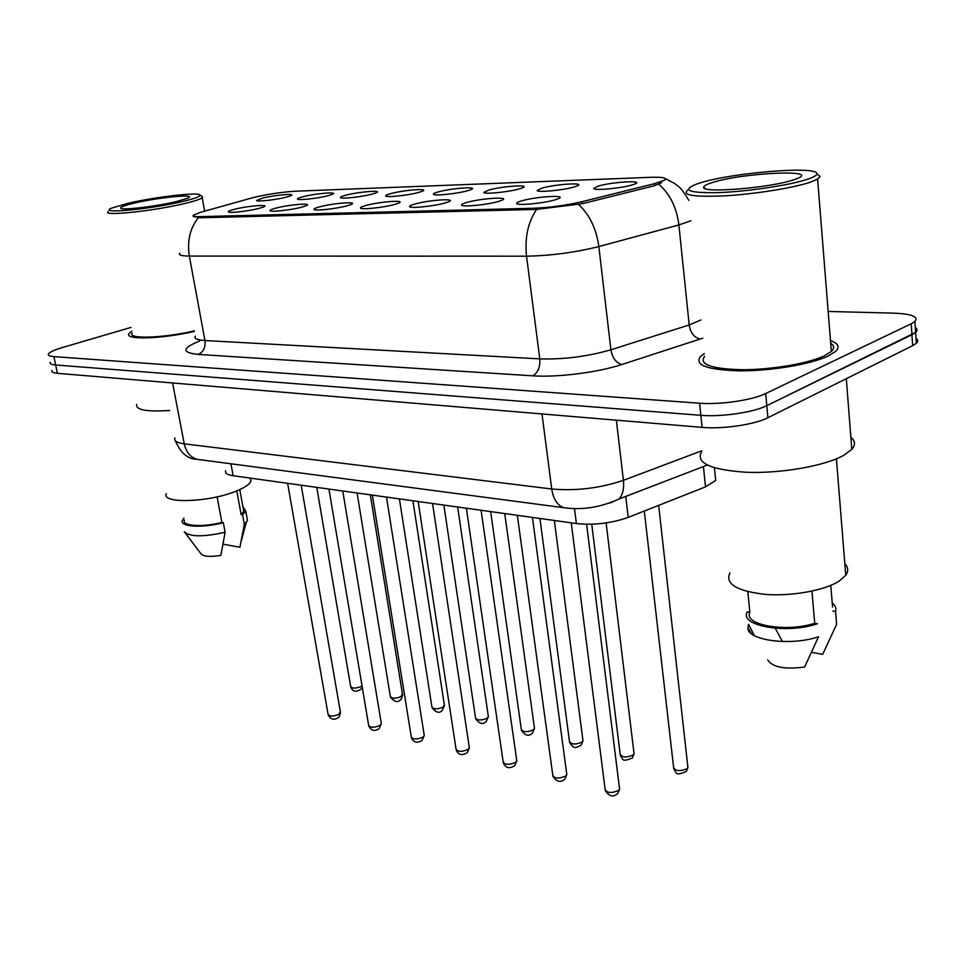 <?xml version="1.0" encoding="UTF-8"?>
<svg xmlns="http://www.w3.org/2000/svg" width="966" height="966" viewBox="0 0 966 966"><rect width="100%" height="100%" fill="white"/><g stroke="black" fill="none" stroke-linecap="round" stroke-linejoin="round"><path stroke-width="1.45" d="M301.32 207.279C290.621 210.105 270.323 212.291 270.021 210.673C269.78 210.033 271.869 209.151 276.3 208.004C289.885 204.454 314.119 202.631 305.993 205.818L301.32 207.279M346.492 205.951C335.625 208.898 314.24 211.143 314.022 209.393C313.793 208.741 315.81 207.847 320.096 206.724C333.995 203.005 359.642 201.182 350.803 204.599L346.492 205.951M394.225 204.563C383.188 207.63 360.596 209.936 360.463 208.028C360.246 207.364 362.202 206.483 366.331 205.372C380.532 201.459 407.761 199.66 398.113 203.319L394.225 204.563M444.722 203.077C433.529 206.289 409.584 208.668 409.548 206.591C409.367 205.915 411.25 205.034 415.199 203.947C429.713 199.841 458.693 198.054 448.139 201.979L444.722 203.077M498.227 201.52C486.888 204.877 461.434 207.316 461.531 205.058C461.374 204.369 463.173 203.488 466.94 202.425C481.744 198.115 512.705 196.364 501.149 200.566L498.227 201.52M555.027 199.853C543.556 203.379 516.399 205.879 516.665 203.415C516.544 202.715 518.247 201.858 521.797 200.831C536.903 196.279 570.061 194.577 557.394 199.081L555.027 199.853M258.477 208.535C247.96 211.252 228.64 213.377 228.29 211.88C228.036 211.252 230.186 210.371 234.738 209.224C248.02 205.818 270.975 203.995 263.501 206.978L258.477 208.535M327.728 195.784C317.488 198.465 297.637 200.602 297.456 199.068C297.262 198.489 299.194 197.692 303.288 196.653C316.136 193.321 339.67 191.461 332.135 194.42L327.728 195.784M371.801 194.214C361.405 196.992 340.527 199.201 340.418 197.547C340.225 196.955 342.109 196.146 346.057 195.132C359.183 191.642 384.045 189.783 375.871 192.934L371.801 194.214M418.254 192.548C407.712 195.446 385.688 197.716 385.663 195.929C385.494 195.325 387.318 194.528 391.121 193.514C404.5 189.879 430.836 188.02 421.949 191.389L418.254 192.548M467.278 190.809C456.604 193.828 433.311 196.158 433.396 194.214C433.251 193.611 434.99 192.814 438.636 191.823C452.281 188.008 480.247 186.148 470.575 189.759L467.278 190.809M519.116 188.95C508.321 192.113 483.604 194.504 483.809 192.403L488.82 190.036C502.718 186.04 532.508 184.192 521.966 188.032L519.116 188.95M573.997 186.993C563.093 190.29 536.794 192.753 537.156 190.471L541.914 188.141C556.042 183.951 587.871 182.115 576.364 186.233L573.997 186.993M632.211 184.917C621.21 188.37 593.148 190.894 593.667 188.43L598.159 186.136C612.504 181.729 646.628 179.93 634.046 184.313L632.211 184.917M285.864 197.269C275.769 199.853 256.859 201.942 256.618 200.517L262.619 198.102C275.201 194.903 297.528 193.067 290.561 195.832L285.864 197.269M251.063 198.175L254.601 197.245C268.971 193.985 282.652 191.968 295.656 191.208L650.625 177.309C662.736 176.935 667.373 177.889 664.548 180.183L654.38 183.697L582.124 201.665C566.052 205.384 549.871 207.581 533.558 208.258L199.926 216.638C194.444 216.746 192.27 216.239 193.393 215.128L200.59 212.315L251.063 198.175M715.13 474.898L715.697 480.416L705.506 486.888L628.202 517.378C611.369 523.306 594.09 525.359 576.376 523.548L233.132 475.719C227.251 474.825 224.776 473.123 225.682 470.611M131.738 331.145L129.021 333.572C123.853 340.117 161.491 339.054 194.395 331.41C161.491 339.054 123.853 340.117 129.021 333.572L131.738 331.145M704.359 353.592L700.459 356.551C694.156 365.208 707.474 369.978 740.427 370.859C771.568 370.956 811.066 364.242 828.212 356.007L835.626 351.382C840.082 346.987 838.367 343.401 830.482 340.6C838.367 343.401 840.082 346.987 835.626 351.382L828.212 356.007C811.066 364.242 771.568 370.956 740.427 370.859C707.474 369.978 694.156 365.208 700.459 356.551L704.359 353.592M51.947 370.473C51.283 371.97 53.106 372.912 57.417 373.311L702.101 427.37C722.64 429.302 754.724 424.593 767.91 417.723L912.665 345.647L911.94 334.731L915.623 332.389C917.555 330.577 917.446 328.947 915.309 327.522C917.446 328.947 917.555 330.577 915.623 332.389L766.811 405.648L911.94 334.731L911.228 323.779L914.911 321.473C918.823 316.679 911.795 313.902 893.816 313.141L828.164 311.45M702.101 427.37L700.857 415.32C721.421 417.119 753.577 412.41 766.811 405.648C753.577 412.41 721.421 417.119 700.857 415.32L55.654 364.979L700.857 415.32L699.613 403.22C720.213 404.899 752.429 400.178 765.7 393.524L911.228 323.779M50.208 362.238C49.532 363.699 51.355 364.617 55.654 364.979C51.355 364.617 49.532 363.699 50.208 362.238M661.577 182.707L654.586 185.677L582.365 203.693L536.601 209.417L200.131 217.761L193.309 216.529M131.002 327.402L62.222 347.579C54.253 349.958 49.664 352.083 48.457 353.967C47.769 355.403 49.592 356.285 53.903 356.623L699.613 403.22M912.665 345.647L916.336 343.256C918.255 341.409 918.147 339.742 916.01 338.269M183.105 201.375C195.011 198.501 200.662 196.376 200.047 195.011C198.984 191.836 154.705 196.992 127.923 203.331L111.827 208.04C96.153 214.319 150.273 209.393 183.105 201.375M108.228 211.59C101.116 216.553 153.992 211.047 184.832 203.476C194.625 201.121 200.409 199.201 202.196 197.716L202.027 196.412M166.297 493.662C161.081 503.962 209.211 502.405 236.139 491.126C244.712 487.661 249.651 484.34 250.931 481.165L250.496 478.134M134.383 203.101C124.771 205.36 120.207 207.05 120.69 208.161C121.378 210.564 156.13 206.495 176.223 201.616L187.44 198.308C199.165 193.49 159.149 197.185 134.383 203.101M184.349 520.155C181.862 526.084 202.643 527.448 221.902 522.449L217.109 496.85M185.182 532.918L200.88 553.663C203.114 556.525 209.779 557.092 220.876 555.39L225.114 532.278L223.315 522.691L221.902 522.449M184.277 531.723C189.529 536.939 203.138 537.132 225.114 532.278M183.951 518.09L182.357 520.481C179.628 526.905 202.606 528.269 223.315 522.691M236.779 490.873L241.138 514.564L243.782 511.376L243.347 508.997M136.677 404.368C135.445 409.91 146.434 411.939 169.642 410.465M132.125 333.077C127.174 339.308 163.351 338.172 194.299 330.855M223.11 544.172L239.906 547.251L240.256 545.778M241.138 514.564L242.551 514.793L244.301 524.309L247.489 520.565L247.018 517.981M244.301 524.309L239.906 547.251M242.551 514.793L245.762 511.111L242.985 506.981M807.383 179.29C813.565 177.213 816.717 175.401 816.838 173.856C818.999 165.464 730.9 172.745 699.565 183.105L696.583 184.083C681.247 190.29 688.649 193.14 718.752 192.62C747.769 191.546 789.79 185.218 807.383 179.29M687.816 190C681.416 195.289 693.999 197.209 725.563 195.784C755.412 194.009 793.509 187.899 810.269 182.224L817.61 179.133L820.11 176.488L817.357 174.278M704.637 356.297C698.72 364.424 711.205 368.903 742.093 369.724C771.254 369.809 808.216 363.542 824.324 355.826L831.352 351.443C834.6 348.34 834.383 345.611 830.7 343.268M701.823 451.243C695.061 462.786 709.998 469.802 746.633 472.289C781.277 473.606 825.097 465.902 843.837 455.288L851.795 449.359C855.635 444.928 855.333 440.919 850.865 437.32M729.91 572.886C724.898 583.838 736.551 590.987 764.855 594.344C791.528 596.541 824.988 590.48 839.454 580.892L845.757 575.241C848.595 571.148 848.293 567.332 844.839 563.782M712.027 182.659C706.472 184.409 703.683 185.943 703.671 187.259C701.159 193.526 770.651 187.923 793.75 179.773L794.112 179.652C827.27 168.796 742.902 172.359 712.027 182.659M747.829 591.699L749.845 612.251C742.975 624.93 786.107 632.754 814.724 623.287L811.947 591.132M767.716 659.947C772.534 667.277 784.839 669.631 804.618 667.011L818.528 636.727C791.214 646.302 747.467 640.494 747.913 627.972L748.553 624.41L754.386 635.628M749.845 612.251L747.322 611.816C738.579 625.739 786.553 634.493 817.405 623.734L814.724 623.287M830.76 585.396L832.559 607.034M811.706 652.352L822.67 654.368L836.616 624.326L835.554 611.49C836.556 608.423 835.445 605.622 832.221 603.062M782.472 641.545L775.227 628.262M832.885 611.055L835.554 611.49M654.38 183.697L654.586 185.677M582.124 201.665L582.365 203.693M533.558 208.258L533.727 209.622M199.926 216.638L200.131 217.761M230.922 463.789L233.132 475.719M574.48 508.551L576.376 523.548M625.751 496.427L628.202 517.378M703.405 466.554L705.506 486.888M658.727 184.204C669.933 193.9 676.647 207.485 678.881 224.933L689.193 324.95L700.966 319.975M690.932 220.767L678.881 224.933L598.835 246.559C574.939 252.5 550.837 255.712 526.542 256.183L189.336 256.062C186.993 241.017 190 228.23 198.356 217.7M536.601 209.417C527.967 222.24 524.61 237.829 526.542 256.183L539.777 358.881C563.806 359.557 587.509 356.526 610.898 349.789L689.193 324.95C690.581 332.944 694.228 337.641 700.145 339.042L621.911 364.496C598.123 372.429 557.273 377.597 532.664 375.822L198.187 354.425C181.427 352.614 181.85 348.183 199.467 341.119M578.465 204.406C589.55 214.585 596.336 228.64 598.835 246.559L610.898 349.789C612.408 358.048 616.079 362.95 621.911 364.496M195.277 336.12C193.84 338.559 197.064 340.032 204.949 340.539L189.336 256.062C181.427 256.002 178.251 255.048 179.833 253.177M702.801 338.148L700.145 339.042M53.903 356.623L57.417 373.311M765.7 393.524L767.91 417.723M198.187 354.425C203.415 352.059 205.661 347.422 204.949 340.539L539.777 358.881C540.308 367.225 537.929 372.876 532.664 375.822M174.918 437.852C173.723 440.822 176.826 442.814 184.24 443.817L172.588 382.971M200.566 459.78L196.822 459.285C190.29 457.184 186.088 452.028 184.24 443.817L551.743 489.001C576.074 491.126 599.958 488.241 623.408 480.331L616.356 420.186M707.245 465.081L619.242 498.927C622.828 494.52 624.217 488.325 623.408 480.331L701.775 450.784M567.67 508.176L563.746 507.705C557.334 505.327 553.337 499.096 551.743 489.001L541.998 413.943M175.377 440.798C180.606 452.982 187.754 459.14 196.822 459.285L563.746 507.705C582.16 510.302 600.659 507.379 619.242 498.927L610.162 502.96M316.776 487.371L350.622 686.234C351.781 688.541 355.186 688.673 360.861 686.621L362.021 685.824M287.626 483.314L328.029 714.067C329.189 716.53 332.715 716.675 338.571 714.502L340.346 711.773M357.094 492.986L390.3 696.208C391.496 698.684 395.009 698.853 400.866 696.715L402.46 694.156M399.405 498.891L431.874 706.653C433.106 709.31 436.741 709.527 442.802 707.293L444.312 704.685M443.865 505.085L475.477 717.605C476.745 720.455 480.525 720.721 486.792 718.402L488.373 716.772L488.216 715.721M490.656 511.594L521.278 729.088C522.594 732.168 526.494 732.494 533.003 730.067L534.488 728.485L534.331 727.326M328.935 489.062L368.614 725.08C369.821 727.724 373.456 727.917 379.517 725.659L381.365 723.8L381.208 722.858M372.381 495.123L411.226 736.623C412.458 739.473 416.213 739.727 422.504 737.36L424.267 735.524L424.098 734.486M418.145 501.499L455.988 748.747C457.268 751.826 461.156 752.128 467.677 749.652L469.367 747.877L469.186 746.706M539.934 518.464L569.433 741.163C570.785 744.472 574.842 744.871 581.592 742.323L582.993 740.801L582.824 739.521M591.747 524.224L620.124 753.854C621.536 757.429 625.751 757.899 632.766 755.243L634.07 753.794L633.901 752.381M644.31 511.026L673.58 767.233C675.041 771.097 679.424 771.641 686.729 768.864L687.925 767.511L687.756 765.929M466.397 508.225L503.105 761.486C504.409 764.818 508.454 765.193 515.228 762.597L516.81 760.882L516.629 759.566M517.353 515.313L552.733 774.901C554.086 778.511 558.288 778.946 565.327 776.241L566.813 774.587L566.619 773.138M571.244 522.823L605.09 789.041C606.491 792.941 610.862 793.472 618.204 790.635L619.58 789.065L619.375 787.447M517.293 203.886L516.665 203.415M594.307 188.925L593.667 188.43M714.417 467.834L715.697 480.416M665.103 178.384L675.162 183.83C678.579 187.283 679.4 184.711 688.879 200.409M914.911 321.473L916.336 343.256M350.718 686.959C353.628 693.503 357.094 690.75 360.282 689.796L362.262 687.297M301.199 485.198L340.491 712.618C339.501 716.374 338.692 718.076 338.04 717.714C333.958 720.407 330.662 719.453 328.138 714.852M390.409 697.005C394.406 701.932 397.702 702.886 400.298 699.867C400.842 700.253 401.615 698.635 402.593 695.013L370.34 494.834M431.983 707.535C435.92 712.679 439.349 713.633 442.247 710.408L444.457 705.627L412.917 500.762M475.598 718.571C479.414 723.945 482.976 724.911 486.26 721.457L488.373 716.772L457.655 507.005M521.386 730.163C525.214 735.814 528.909 736.768 532.483 733.049L534.488 728.485L504.735 513.562M342.761 490.994L381.365 723.8L378.998 728.835C374.506 731.636 371.089 730.67 368.734 725.949M386.497 497.092L424.267 735.524L421.997 740.487C417.167 743.482 413.617 742.516 411.347 737.589M432.551 503.503L469.367 747.877L467.194 752.731C461.893 755.883 458.21 754.917 456.121 749.821M200.047 195.011L202.51 196.762M204.635 211.18L202.196 197.716M250.931 481.165L250.387 478.122M243.782 511.376L239.785 489.581M241.271 541.008L246.245 522.57M247.489 520.565L245.762 511.111M816.838 173.856L820.11 176.488M831.352 351.443L817.61 179.133M851.795 449.359L846.313 378.684M845.757 575.241L836.411 458.838M705.494 188.696L703.671 187.259M751.512 633.72L747.913 627.972M569.542 742.347C574.215 750.123 576.159 747.442 581.121 745.221L582.993 740.801L554.351 520.469M620.244 755.17C623.299 759.856 621.754 762.222 632.332 758.008L634.07 753.794L606.117 522.932M673.676 768.67C676.84 773.162 674.751 776.338 686.343 771.484L687.925 767.511L658.655 505.363M481.116 510.265L516.81 760.882L514.757 765.591C509.432 769.081 505.58 768.115 503.226 762.693M532.423 517.414L566.813 774.587L564.905 779.127C560.715 782.907 556.706 781.941 552.854 776.241M586.616 524.272L619.58 789.065L617.817 793.388C613.47 797.53 609.268 796.576 605.211 790.526"/></g></svg>
